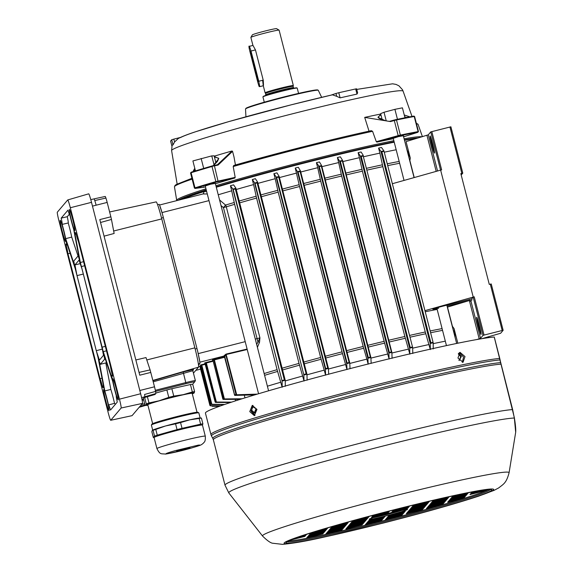<?xml version="1.0" encoding="UTF-8"?>
<svg xmlns="http://www.w3.org/2000/svg" width="573" height="573" viewBox="0 0 573 573"><rect width="100%" height="100%" fill="white"/><g stroke="black" fill="none" stroke-linecap="round" stroke-linejoin="round"><path stroke-width="0.86" d="M262.935 96.887L263.165 96.508A17.391 0.817 -14.4 0 1 280.913 91.15A17.391 0.817 -14.4 0 1 296.814 87.87L297.194 88.092A17.699 0.831 165.6 0 0 281.006 91.429A17.699 0.831 165.6 0 0 262.935 96.887A17.699 0.831 165.6 0 0 262.928 96.93L264.282 102.195M298.569 93.392L297.222 88.127A17.699 0.831 165.6 0 0 297.194 88.092M250.881 37.388L252.378 34.86A12.499 0.587 -14.4 0 1 265.134 31.006A12.499 0.587 -14.4 0 1 276.558 28.65L279.087 30.14A14.576 0.688 165.6 0 0 265.757 32.89A14.576 0.688 165.6 0 0 250.881 37.388A14.576 0.688 165.6 0 0 250.874 37.424L252.929 45.432M265.7 95.741L265.686 93.42A14.16 0.666 -14.4 0 1 265.686 93.42L265.113 92.847A14.576 0.688 -14.4 0 1 265.098 92.826A14.576 0.688 -14.4 0 1 279.989 88.299A14.576 0.688 -14.4 0 1 293.34 85.578L279.115 30.168A14.576 0.688 165.6 0 0 279.087 30.14M293.34 85.578A14.576 0.688 -14.4 0 1 293.34 85.599L293.118 86.387A14.16 0.666 -14.4 0 1 293.118 86.401M265.686 93.42A14.16 0.666 -14.4 0 1 280.147 89.023A14.16 0.666 -14.4 0 1 293.118 86.38L293.455 87.698A14.16 0.666 -14.4 0 0 280.484 90.341A14.16 0.666 -14.4 0 0 266.022 94.738M263.329 80.607L262.67 80.772L263.265 85.692M262.67 80.772C263.508 87.318 263.687 87.103 263.222 80.127L255.458 49.908L252.98 45.417L249.456 46.313L251.003 51.033L255.458 49.908M176.892 200.593L176.856 200.564A126.941 5.966 -14.4 0 1 176.699 200.342A126.941 5.966 -14.4 0 1 205.958 188.804M215.921 185.731A126.941 5.966 -14.4 0 1 306.333 160.934A126.941 5.966 -14.4 0 1 393.844 140.707M302.601 146.96A124.713 5.859 -14.4 0 1 371.275 130.68L371.34 130.665C351.134 135.042 328.222 140.478 302.594 146.96L233.784 165.447A124.713 5.859 -14.4 0 1 302.594 146.96M371.275 130.68L372.572 131.303A125.752 5.909 165.6 0 0 302.881 147.82A125.752 5.909 165.6 0 0 233.204 166.542L235.188 177.365L234.83 178.01L216.293 182.049A149.417 7.026 165.6 0 0 195.479 188.266L204.124 187.213A126.762 5.959 -14.4 0 1 205.442 186.798M215.405 183.725A126.762 5.959 -14.4 0 1 234.83 178.01M204.124 187.213L203.651 186.827M232.552 151.336L218.077 165.088L217.439 164.73L232.036 150.971L232.552 151.336L233.97 156.844L235.474 165.081M215.319 183.396L210.549 184.227L205.234 185.981M403.32 135.751L398.557 136.582L393.236 138.337M178.282 138.501L174.564 141.989L173.025 144.897L172.108 145.191L171.606 150.599L177.136 184.04M356.993 94.079L355.675 88.951L356.585 88.801L357.631 92.847L356.993 94.079L340.097 97.854L336.723 96.336L335.986 93.471L338.779 92.726L340.097 97.854M332.426 94.817L290.769 104.931A109.493 5.15 -14.4 0 1 332.426 94.817L336.723 96.336M396.058 119.578A149.417 7.026 -14.4 0 1 413.685 116.104A0.523 0.43 79.6 0 1 413.713 116.097L395.033 119.814L394.31 120.523L390.478 121.583L389.268 121.376A143.694 6.754 -14.4 0 1 389.669 121.297L396.007 119.592A0.523 0.365 78.3 0 1 396.487 119.986L394.31 120.523L398.185 135.636L400.369 135.099A149.94 7.048 -14.4 0 1 418.104 131.604L418.469 131.561L414.587 116.455L414.222 116.491L418.104 131.604A0.523 0.43 79.6 0 1 417.817 132.227A149.417 7.026 165.6 0 0 400.147 135.708L376.912 142.097A126.762 5.959 -14.4 0 1 393.329 138.702M390.478 121.583L389.676 121.297L394.36 119.993M409.752 116.842L404.259 115.015M389.268 121.376L364.693 117.393A121.827 5.723 -14.4 0 1 380.737 114.034M385.314 120.71L377.979 117.365L380.816 114.328M404.717 116.806L406.544 117.465M214.23 156.178A121.827 5.723 -14.4 0 1 232.036 150.971M194.791 168.297L193.638 170.317L194.935 168.849M214.316 156.515L218.8 158.528L213.306 165.626M369.069 131.289L364.693 117.393M403.85 136.216L403.736 136.761L417.817 132.227M403.593 136.789A126.762 5.959 -14.4 0 1 403.736 136.761L417.767 132.327A0.523 0.394 -107.5 0 1 417.738 132.334L418.469 131.561M376.912 142.097L376.296 141.696L372.572 131.303M404.101 138.788A126.941 5.966 -14.4 0 1 421.914 136.818M233.204 166.542L233.784 165.447M192.807 172.036L193.638 170.317M212.719 166.07C219.459 159.896 217.067 161.299 218.363 159.516L218.514 158.169L214.431 156.973M195.135 169.644L193.832 171.284M218.134 181.584L214.445 165.869L218.077 165.088L217.64 164.637A0.523 0.387 82.9 0 1 217.489 164.716L211.996 166.485L215.878 181.598L235.188 177.365M380.923 114.765L378.101 117.064C378.989 117.071 375.652 117.952 386.152 120.882M173.025 144.897L171.707 139.762L170.604 141.058L171.864 145.943M171.707 139.762L173.827 139.124L174.564 141.989M180.294 137.484L173.827 139.124M355.675 88.951L338.779 92.726M330.857 95.175L335.986 93.471M458.887 360.181L459.489 360.116L460.706 356.592L458.264 353.892M458.629 353.312L461.38 356.42L459.159 360.567M256.031 408.785L253.123 406.307L251.583 410.146L254.426 412.632L256.031 408.785M251.962 406.207L256.045 408.742C255.501 413.928 253.796 414.451 250.931 410.311M195.457 170.89L192.9 160.934L211.759 155.899L214.137 155.835L215.985 163.033M201.144 158.449L203.702 168.419M211.759 155.899L214.073 164.909M386.245 120.896L384.025 112.251L380.637 113.647L382.205 119.757M384.025 112.251L394.912 109.343L397.461 119.291M394.912 109.343L402.418 107.831L404.968 117.773M462.296 362.387L463.557 357.036L459.324 352.653M457.949 358.039L460.019 352.323L465.004 356.592L463.056 362.279L457.949 358.039M252.98 405.376L251.16 411.328L255.028 415.389M249.749 411.615L252.249 405.426L256.962 409.416L254.34 415.633L249.749 411.615M488.633 489.564A105.167 4.942 -14.4 0 1 382.843 520.85A105.167 4.942 -14.4 0 1 288.584 540.926M512.67 409.573L512.634 409.573A150.978 7.098 -14.4 0 0 379.197 438.309A150.978 7.098 -14.4 0 0 225.017 485.209L228.849 492.981A149.238 7.012 165.6 0 1 381.181 446.496A149.238 7.012 165.6 0 1 514.339 418.025L512.634 409.573L494.227 337.017L514.339 417.602A1.039 0.852 -8.7 0 1 514.361 417.703C515.507 424.88 515.951 429.729 515.686 432.25L514.339 418.025A1.039 0.852 -8.7 0 0 514.361 417.703L500.623 362.458A1.039 0.609 -11.5 0 0 500.609 362.415M210.936 434.535L211.523 436.039A151.838 7.134 165.6 0 1 366.541 388.795A151.838 7.134 165.6 0 1 500.05 359.944A1.039 0.594 -11.6 0 0 500.064 359.744L499.728 358.44A152.024 7.148 -14.4 0 0 366.176 387.319A152.024 7.148 -14.4 0 0 210.936 434.535L205.435 413.119A152.024 7.148 -14.4 0 1 360.675 365.896A152.024 7.148 -14.4 0 1 494.227 337.017M463.758 498.166L447.642 502.249L448.516 501.217L464.631 497.135L463.758 498.166L463.557 497.407M465.727 495.846L464.853 496.877L448.738 500.96L449.612 499.928L465.727 495.846M402.01 515.027L401.136 516.058L385.02 520.148L385.901 519.117L402.01 515.027M404.201 512.448L403.328 513.48L387.212 517.569L388.093 516.531L404.201 512.448M406.264 513.752L407.138 512.72L423.254 508.638L422.373 509.669L406.264 513.752M408.234 511.431L424.349 507.349L423.468 508.38L407.353 512.463L408.234 511.431M326.567 533.141L325.693 534.172L341.802 530.082L342.683 529.051L326.567 533.141M322.757 533.9L323.638 532.869L307.522 536.951L306.641 537.983L322.757 533.9L322.563 533.141M343.779 527.762L327.663 531.851L326.789 532.883L342.898 528.793L343.779 527.762M307.737 536.693L323.852 532.611L324.726 531.579L308.618 535.662L307.737 536.693M328.759 530.562L327.885 531.594L343.993 527.504L344.874 526.472L328.759 530.562M364.879 525.248L380.995 521.165L381.869 520.134L365.76 524.216L364.879 525.248M365.975 523.958L382.091 519.876L382.965 518.844L366.849 522.927L365.975 523.958M367.071 522.669L383.187 518.586L384.06 517.555L367.945 521.638L367.071 522.669M368.167 521.38L384.282 517.297L385.156 516.266L369.041 520.348L368.167 521.38M362.824 523.951L346.708 528.034L345.834 529.065L361.95 524.983L362.824 523.951M365.015 521.373L348.9 525.455L348.026 526.487L364.142 522.404L365.015 521.373M347.804 526.745L346.93 527.776L363.046 523.693L363.919 522.662L347.804 526.745M349.996 524.166L349.122 525.197L365.23 521.115L366.111 520.083L349.996 524.166M329.855 529.266L328.974 530.297L345.089 526.215L345.97 525.183L329.855 529.266M309.714 534.373L308.833 535.404L324.948 531.321L325.822 530.29L309.714 534.373M290.568 540.031L304.807 536.428L305.681 535.397L296.843 537.632M430.567 503.746L446.682 499.663L445.801 500.695L429.693 504.777L430.567 503.746M486.749 489.707L486.09 490.481L469.975 494.571L470.848 493.539L485.352 489.865M327.921 527.819L327.14 528.743L312.815 532.374M376.461 514.418L389.54 511.109L388.659 512.14L372.55 516.223L373.395 515.227M369.313 516.309L368.518 517.24L352.402 521.33L352.904 520.742M346.185 524.925L330.069 529.008L330.95 527.977L347.066 523.894L346.185 524.925L345.992 524.166M306.569 534.351L305.903 535.139L298.898 536.908M433.51 500.279L432.973 500.909L449.16 496.741M456.452 495.165L452.899 496.06L452.025 497.092L468.385 492.723M447.993 498.116L448.874 497.085L432.758 501.167L431.877 502.199L447.993 498.116L447.8 497.357M409.681 506.002L393.565 510.085L392.691 511.116L408.807 507.033L409.681 506.002M408.585 507.291L392.469 511.374L391.595 512.405L407.711 508.323L408.585 507.291M411.736 507.306L427.852 503.216L428.726 502.184L412.617 506.274L411.736 507.306M413.699 504.999L412.832 506.016L428.948 501.927L429.564 501.203M426.756 504.512L427.63 503.474L411.521 507.563L410.64 508.595L426.756 504.512L426.563 503.746M446.897 499.405L447.778 498.374L431.662 502.457L430.781 503.488L446.897 499.405L446.704 498.646M467.038 494.298L467.919 493.267L451.803 497.35L450.93 498.381L467.038 494.298L466.845 493.539M474.924 491.491L471.944 492.25L471.07 493.281L483.734 490.065M326.044 530.032L309.929 534.115L310.81 533.083L326.918 529.001L326.044 530.032L325.851 529.273M366.326 519.826L350.218 523.908L351.091 522.877L367.207 518.794L366.326 519.826L366.133 519.059M368.303 517.505L367.422 518.536L351.313 522.619L352.187 521.588L368.303 517.505M371.454 517.512L372.328 516.481L388.444 512.398L387.57 513.429L371.454 517.512M347.281 523.636L331.165 527.719L332.046 526.687L348.155 522.605L347.281 523.636L347.088 522.877M348.771 521.881L335.893 525.513M450.707 498.639L466.823 494.556L465.949 495.588L449.834 499.67L450.707 498.639M410.426 508.853L426.534 504.77L425.66 505.801L409.545 509.884L410.426 508.853M408.449 511.173L409.33 510.142L425.445 506.059L424.564 507.091L408.449 511.173M405.297 511.159L404.423 512.19L388.308 516.273L389.189 515.242L405.297 511.159M403.106 513.737L402.232 514.769L386.116 518.859L386.997 517.827L403.106 513.737M429.471 505.035L445.586 500.952L444.705 501.984L428.597 506.066L429.471 505.035M427.501 507.356L428.375 506.324L444.49 502.242L443.609 503.273L427.501 507.356M427.279 507.614L443.395 503.531L442.521 504.562L426.405 508.645L427.279 507.614M428.805 501.382L428.948 501.927M427.659 502.457L427.852 503.216M407.518 507.563L407.711 508.323M408.606 506.274L408.807 507.033M305.767 534.609L305.903 535.139M368.346 516.567L368.518 517.24M367.229 517.77L367.422 518.536M387.369 512.67L387.57 513.429M388.465 511.381L388.659 512.14M326.975 528.098L327.14 528.743M485.911 489.793L486.09 490.481M465.749 494.828L465.949 495.588M445.608 499.935L445.801 500.695M425.467 505.035L425.66 505.801M304.614 535.669L304.807 536.428M324.755 530.562L324.948 531.321M344.896 525.455L345.089 526.215M365.037 520.356L365.23 521.115M362.845 522.934L363.046 523.693M363.941 521.645L364.142 522.404M361.749 524.223L361.95 524.983M384.082 516.538L384.282 517.297M382.993 517.827L383.187 518.586M381.897 519.117L382.091 519.876M380.801 520.406L380.995 521.165M343.8 526.745L343.993 527.504M323.659 531.851L323.852 532.611M342.704 528.034L342.898 528.793M341.608 529.323L341.802 530.082M423.275 507.621L423.468 508.38M424.371 506.324L424.564 507.091M422.179 508.91L422.373 509.669M404.23 511.431L404.423 512.19M403.134 512.72L403.328 513.48M402.038 514.01L402.232 514.769M400.942 515.299L401.136 516.058M444.512 501.225L444.705 501.984M464.653 496.118L464.853 496.877M443.416 502.514L443.609 503.273M442.32 503.803L442.521 504.562M501.01 364.163L500.974 364.163A150.978 7.098 165.6 0 0 367.537 392.899A150.978 7.098 165.6 0 0 213.357 439.799L212.834 438.452A151.165 7.105 -14.4 0 1 367.171 391.423A151.165 7.105 -14.4 0 1 500.609 362.659A1.039 0.609 -11.5 0 0 500.623 362.458L500.064 359.744A1.039 0.594 -11.6 0 0 500.05 359.701M232.824 189.126A145.392 6.833 -14.4 0 1 235.79 188.288L235.31 188.925A145.778 6.855 165.6 0 0 233.218 189.52L230.425 185.759L231.721 190.795A127.034 5.974 -14.4 0 0 218.241 194.791M235.904 188.18L285.239 380.322L284.351 379.92L235.31 188.925M230.425 185.759A127.034 5.974 165.6 0 1 233.569 184.843L235.897 188.166L285.082 380.257A145.392 6.833 165.6 0 0 282.117 381.095L232.853 189.176M304.027 381.031L303.869 375L254.591 183.073A145.392 6.833 -14.4 0 1 257.564 182.243L257.112 182.866A145.778 6.855 165.6 0 0 255.042 183.432L252.299 179.55L253.588 184.585A127.034 5.974 -14.4 0 0 236.241 189.484M257.628 182.164L306.956 374.269L306.147 373.861L257.112 182.866M252.299 179.55A127.034 5.974 165.6 0 1 255.393 178.69L257.628 182.15L306.856 374.212A145.392 6.833 165.6 0 0 303.869 375.029M325.622 375.157L325.392 369.227L276.107 177.25A145.392 6.833 -14.4 0 1 279.108 176.455L278.693 177.071A145.778 6.855 165.6 0 0 276.644 177.609L273.887 173.669L275.183 178.704A127.034 5.974 -14.4 0 0 257.943 183.381M328.451 368.468L279.137 176.412L328.458 368.482L327.727 368.059L278.693 177.071M328.687 374.334L328.401 368.425A145.392 6.833 165.6 0 0 325.392 369.22L325.686 368.604A145.778 6.855 -14.4 0 1 327.727 368.059M300.453 170.897L300.087 171.492A145.778 6.855 165.6 0 0 298.053 172.015L297.451 171.671A145.392 6.833 -14.4 0 1 300.453 170.897L349.766 362.888L300.453 170.897M298.053 172.015L347.095 363.01L346.744 363.64A145.392 6.833 165.6 0 1 349.738 362.867L349.122 362.487L300.087 171.492M318.631 166.292A145.392 6.833 -14.4 0 1 321.611 165.547L319.426 161.93A127.034 5.974 165.6 0 0 316.418 162.675L319.29 166.628L368.324 357.616L367.895 358.318L368.153 364.163M339.653 161.113A145.392 6.833 -14.4 0 1 342.575 160.411L340.355 156.823A127.034 5.974 165.6 0 0 337.382 157.539L339.567 161.077L340.348 161.443L389.382 352.438L388.888 353.176L389.11 359.02M360.489 156.157A145.392 6.833 -14.4 0 1 363.346 155.491L361.069 151.981A127.034 5.974 165.6 0 0 358.125 152.654L360.353 156.121L361.212 156.486L410.254 347.482L409.688 348.255L409.853 354.143M381.124 151.458A145.392 6.833 -14.4 0 1 383.896 150.842L381.496 147.476A127.034 5.974 165.6 0 0 378.595 148.092L380.923 151.415L381.869 151.781L430.903 342.776L430.266 343.592L430.33 349.58M178.196 200.264A126.511 5.945 -14.4 0 1 206.223 189.842M216.186 186.762A126.511 5.945 -14.4 0 1 306.569 161.966A126.511 5.945 -14.4 0 1 394.109 141.739M394.231 142.211A127.034 5.974 165.6 0 0 306.727 162.438A127.034 5.974 165.6 0 0 216.3 187.235M206.344 190.308A127.034 5.974 165.6 0 0 179.535 199.92M349.795 363.447A127.034 5.974 -14.4 0 1 357.81 361.398A127.034 5.974 -14.4 0 1 366.856 359.128L368.117 364.02M300.753 172.007A127.034 5.974 -14.4 0 1 308.668 169.988A127.034 5.974 -14.4 0 1 317.707 167.717L320.73 181.147L363.182 346.472L366.856 359.128M346.952 369.406L342.017 351.851L299.564 186.519L295.253 168.054A127.034 5.974 165.6 0 1 298.289 167.273L300.46 170.861M328.479 369.012A127.034 5.974 -14.4 0 1 345.691 364.5M325.579 375L320.636 357.48L278.184 192.148L275.183 178.704M306.978 374.821A127.034 5.974 -14.4 0 1 324.325 370.115M303.976 380.823L299.02 363.389L256.568 198.057L253.588 184.585M285.254 380.938A127.034 5.974 -14.4 0 1 302.737 375.995M282.074 386.925L277.096 369.664L234.644 204.332L231.721 190.795M267.39 386.202A127.034 5.974 -14.4 0 1 280.863 382.205M244.979 397.87L244.291 395.198M235.603 400.828L235.224 399.374M182.364 199.203A127.034 5.974 -14.4 0 1 203.68 191.697L206.638 191.454M279.137 176.391L276.952 172.853A127.034 5.974 165.6 0 0 273.887 173.669M279.438 177.573A127.034 5.974 -14.4 0 1 296.549 173.089M220.404 405.949L210.441 405.827L209.926 405.412M212.368 405.849L212.476 406.286L219.33 406.343L212.175 405.913M199.862 362.208L197.914 352.309M383.896 150.842L383.817 151.351A145.778 6.855 165.6 0 0 381.869 151.781M430.903 342.776A145.778 6.855 -14.4 0 1 432.859 342.346L433.188 342.812A145.392 6.833 165.6 0 0 430.416 343.42M433.224 348.957L433.188 342.812M406.844 149.467L410.289 158.062L406.056 141.595L428.267 134.827L430.746 131.905L450.894 126.798L462.791 173.139L461.337 174.851M462.791 173.139L461.838 173.333L449.941 126.991M480.518 338.328L479.178 338.808L469.351 300.524L470.232 300.245L470.49 301.255L470.942 301.054L480.518 338.328L482.996 335.406L473.169 297.122L474.229 296.8L484.063 335.083L502.192 330.492L490.287 284.151L489.285 284.401L460.828 173.59L461.838 173.333M384.254 152.196A127.034 5.974 -14.4 0 1 396.172 149.761M316.418 162.675L317.707 167.717M321.897 166.671A127.034 5.974 -14.4 0 1 338.672 162.574L341.68 176.018L384.132 341.343L389.067 358.841M337.382 157.539L338.672 162.574M342.876 161.572A127.034 5.974 -14.4 0 1 359.414 157.697L362.401 171.162L404.853 336.494L409.788 353.885M358.125 152.654L359.414 157.697M363.669 156.723A127.034 5.974 -14.4 0 1 379.892 153.127L382.828 166.657L425.273 331.989L430.23 349.179M378.595 148.092L379.892 153.127M416.342 138.494A127.034 5.974 165.6 0 0 404.488 140.292M490.287 284.151L491.24 283.957L503.144 330.299L500.623 333.264L481.857 338.679M478.684 327.362L478.169 325.349A7.807 0.516 75.8 0 1 476.7 317.299A7.807 0.516 75.8 0 1 478.992 324.382L479.508 326.395A7.807 0.516 75.8 0 1 481.048 334.424A7.807 0.516 75.8 0 1 478.684 327.362L479.214 327.204A7.291 0.48 -104.2 0 0 480.962 333.049M473.169 297.122L471.694 298.862L471.951 299.872L470.942 301.054M438.66 308.21A10.414 0.487 -14.4 0 1 432.859 309.241A10.414 0.487 -14.4 0 1 432.873 309.205A10.414 0.487 -14.4 0 1 443.488 306.011L471.694 298.862M424.944 310.652L474.229 296.8M437.163 309.406A120.788 5.68 165.6 0 0 425.23 311.769M469.351 300.524L447.334 307.157M470.232 300.245L447.069 306.118M433.195 343.65A127.034 5.974 -14.4 0 1 445.314 341.171M447.492 307.107L452.419 326.309L454.081 328.623L457.827 343.213M454.081 328.623L455.155 337.626M412.66 348.169A127.034 5.974 -14.4 0 1 429.034 344.538M391.889 353.011A127.034 5.974 -14.4 0 1 408.563 349.107M370.932 358.111A127.034 5.974 -14.4 0 1 387.821 353.985M484.278 338.292L485.596 337.554M485.481 337.59L484.206 338.306M482.681 338.55L483.118 338.299M162.367 213.872L159.545 205.012L202.613 194.054M201.245 366.398L200.507 366.584L210.549 405.691L220.763 405.827M224.709 404.445L211.752 404.28A145.392 6.833 165.6 0 0 211.365 404.531L210.928 404.094A145.778 6.855 -14.4 0 1 211.193 403.929L201.288 365.352A145.778 6.855 165.6 0 0 201.023 365.517L210.928 404.094L211.365 404.531L223.979 404.696M231.585 402.131L216.379 402.045A145.392 6.833 165.6 0 0 215.52 402.411L215.169 401.952A145.778 6.855 -14.4 0 1 215.742 401.709L205.836 363.124A145.778 6.855 165.6 0 0 205.263 363.375L215.169 401.952L215.52 402.411L230.403 402.525M223.799 398.6L224.473 398.93A145.392 6.833 165.6 0 0 223.126 399.417L222.868 398.937A145.778 6.855 -14.4 0 1 223.799 398.6L213.894 360.023A145.778 6.855 165.6 0 0 212.963 360.36L223.126 399.417L240.295 399.331M242.05 398.779L224.473 398.93M247.221 349.509L226.185 354.537L236.692 394.768A145.392 6.833 165.6 0 0 234.758 395.406L254.77 394.883M257.32 394.117L236.692 394.768M236.513 394.754L235.961 394.446L225.812 354.909L224.637 356.098A0.523 0.415 53.4 0 0 224.093 355.704L224.924 355.783M346.987 369.542L346.737 363.669L297.437 171.656L295.253 168.054M349.766 362.91L350.024 368.754M306.956 374.291L307.128 380.178M282.16 387.241L282.117 381.095M285.239 380.343L285.304 386.331M371.154 363.411L370.896 357.516A145.392 6.833 165.6 0 0 367.923 358.254M392.09 358.311L391.868 352.374A145.392 6.833 165.6 0 0 388.938 353.083M410.254 347.482A145.778 6.855 -14.4 0 1 412.231 347.016L412.639 347.46A145.392 6.833 165.6 0 0 409.781 348.126M412.796 353.469L412.639 347.46M256.697 344.552L259.927 337.848L259.526 342.253L257.413 347.345M219.559 199.927L225.54 205.077A4.169 2.772 -106.8 0 1 226.285 206.824L259.927 337.848L257.084 338.629L223.441 207.605L221.006 205.549M404.373 139.833A126.511 5.945 -14.4 0 1 418.39 137.878M370.903 357.545L370.337 357.115L321.303 166.12A145.778 6.855 165.6 0 0 319.29 166.628M213.142 361.255L206.352 362.981L216.379 402.045L215.742 401.709M212.476 406.286L211.824 405.978M210.549 405.691L209.883 405.326L199.977 366.749L200.507 366.584L200.407 366.047L199.347 366.369A146.294 6.876 -14.4 0 0 199.39 366.462L199.712 366.412M321.303 166.12L321.611 165.547L370.903 357.523L321.611 165.533M234.644 204.332A120.788 5.68 165.6 0 0 226.285 206.824L223.441 207.605L225.54 205.077A121.225 5.701 -14.4 0 1 234.214 202.498M224.093 355.704L226.091 354.085L247.099 349.05M207.283 193.968L202.985 193.953M255.293 339.08L257.084 338.629L257.879 341.845A2.084 0.652 -170.8 0 1 259.526 342.253M203.68 191.697A2.084 1.619 -107.7 0 1 202.813 193.996M225.282 354.565A0.523 0.38 37.1 0 1 225.812 354.909L226.091 354.085M225.082 356.248L224.637 356.098L234.601 394.897A145.778 6.855 -14.4 0 1 235.961 394.446M211.193 403.929L211.752 404.28M199.977 366.749L199.97 366.727A0.523 0.523 -16.5 0 1 199.977 366.749L210.005 405.591M212.225 406.286L211.809 405.899L212.225 406.286A145.392 6.833 165.6 0 0 212.755 406.3L212.203 406.286M383.924 150.892L433.181 342.74L383.924 150.907M412.632 347.417L363.189 156.028A145.778 6.855 165.6 0 0 361.212 156.486M389.382 352.438A145.778 6.855 -14.4 0 1 391.38 351.958L342.339 160.963L342.575 160.411L342.339 160.963A145.778 6.855 165.6 0 0 340.348 161.443M391.38 351.958L391.868 352.374L391.38 351.958M255.042 183.432L303.869 375M233.218 189.52L282.109 381.024M487.931 337.748L487.716 336.917M488.647 336.638L488.898 337.619M476.614 339.581L479.178 338.808M484.063 335.083L482.996 335.406M503.144 330.299L502.192 330.492M431.813 131.582L441.64 169.866L440.63 170.124L473.226 297.058M392.347 183.718L440.63 170.124M477.28 318.552A7.291 0.48 -104.2 0 0 478.699 325.185L479.214 327.204L479.68 327.083M432.429 143.042L432.952 145.055A7.807 0.516 75.8 0 1 434.484 153.084A7.807 0.516 75.8 0 1 432.128 146.022L431.612 144.009A7.807 0.516 75.8 0 1 430.137 135.966A7.807 0.516 75.8 0 1 432.429 143.042M440.565 170.138L430.746 131.905M409.788 160.92A4.169 1.067 -173.8 0 1 409.974 160.977L414.229 177.558M430.724 137.212A7.291 0.48 -104.2 0 0 432.142 143.852L432.658 145.864A7.291 0.48 -104.2 0 0 434.406 151.709M158.965 204.375A14.576 0.967 75.8 0 1 159.008 204.346A14.576 0.967 75.8 0 1 163.355 217.575L196.976 348.542A14.576 0.967 75.8 0 1 199.834 363.547L198.537 365.08M142.075 399.961L144.811 396.738A6.962 0.458 -104.2 0 0 144.568 394.468A6.962 0.458 75.8 0 1 144.819 396.752L144.016 397.683M152.955 380.751L183.152 371.963L193.524 369.478L192.822 370.717L195.379 380.63A10.414 0.487 -14.4 0 1 195.372 380.651A10.414 0.487 -14.4 0 1 195.364 380.665L194.627 381.905A9.369 0.444 165.6 0 0 186.046 383.645L155.555 391.366M193.452 373.13L198.537 367.143A18.744 1.239 -104.2 0 0 194.87 347.854L161.758 218.9A18.744 1.239 -104.2 0 0 156.171 201.889L109.622 211.974M104.064 236.162L114.134 233.469L111.463 219.445L100.554 222.489M144.038 397.669L155.004 394.482L155.799 393.558A6.561 0.437 75.8 0 0 155.562 391.402A6.561 0.437 75.8 0 0 154.509 386.789L150.097 369.9L146 357.566L135.851 359.966M150.814 372.414L139.762 375.193L99.802 219.588L110.861 216.802L111.463 219.445M105.196 196.467A6.561 0.437 75.8 0 1 105.21 196.46L94.036 198.874A6.962 0.458 75.8 0 0 94.015 198.888L94.015 198.888A6.962 0.458 75.8 0 1 94.044 198.895A6.962 0.458 75.8 0 1 96.114 205.206L92.475 206.13M105.21 196.46A6.561 0.437 75.8 0 1 105.919 198.05A6.561 0.437 75.8 0 1 107.172 202.419L110.861 216.802M94.036 198.874A6.962 0.458 75.8 0 1 94.781 200.564A6.962 0.458 75.8 0 1 96.114 205.206A6.962 0.458 -104.2 0 0 96.114 205.206L107.172 202.419M193.524 369.478L192.815 370.731L153.227 381.804M155.34 390.299L185.838 382.571A10.414 0.487 -14.4 0 1 195.379 380.63M194.598 391.595A27.49 1.289 165.6 0 0 193.574 391.746A27.49 1.289 165.6 0 0 192.342 391.953L183.217 394.675A24.99 1.175 -14.4 0 1 191.583 392.999A24.99 1.175 -14.4 0 1 194.168 392.949L194.598 391.595L192.7 384.182L194.612 381.926A9.369 0.444 165.6 0 0 194.627 381.919L195.372 380.651M142.147 400.334L143.687 399.947M176.627 451.223L181.247 449.533L189.985 447.635L176.627 451.223M205.299 436.189L202.455 425.109A24.968 1.175 165.6 0 0 199.841 425.245A24.968 1.175 165.6 0 0 172.509 431.612A24.968 1.175 165.6 0 0 154.087 437.521L156.93 448.609C160.196 455.112 161.178 453.494 165.626 454.081C173.605 452.706 182.006 450.743 190.838 448.193C202.219 444.813 200.808 445.157 203.386 443.201C203.945 441.976 205.65 442.535 205.299 436.189A24.968 1.175 165.6 0 0 202.692 436.325A24.968 1.175 165.6 0 0 170.181 444.118A24.968 1.175 165.6 0 0 156.93 448.609M202.47 425.152L202.878 423.827L201.402 418.075L200.629 418.14M201.008 417.953L200.235 417.946A24.99 1.175 165.6 0 0 189.684 419.859L199.139 418.433L200.622 424.185A27.49 1.289 -14.4 0 1 201.854 423.977A27.49 1.289 -14.4 0 1 202.878 423.827M153.328 437.5L151.852 431.748L152.289 430.387L153.055 430.33L154.538 436.074L153.328 437.5L154.116 437.622M200.12 417.946L198.824 412.897A24.489 1.153 165.6 0 0 198.788 412.846A24.489 1.153 165.6 0 0 196.267 413.026A24.489 1.153 165.6 0 0 169.995 419.135A24.489 1.153 165.6 0 0 151.401 425.016A24.489 1.153 165.6 0 0 151.387 425.073L152.683 430.13M198.788 412.846L197.828 412.281A23.701 1.117 165.6 0 0 195.386 412.453A23.701 1.117 165.6 0 0 169.966 418.362A23.701 1.117 165.6 0 0 151.967 424.056L151.401 425.016M147.92 405.226A24.99 1.175 -14.4 0 1 146.215 405.398A24.99 1.175 -14.4 0 1 145.821 405.204L145.055 405.261L143.322 398.5M152.647 423.64L147.805 404.774A22.906 1.074 -14.4 0 1 164.709 399.352A22.906 1.074 -14.4 0 1 189.785 393.508A22.906 1.074 -14.4 0 1 192.184 393.379L197.026 412.245M144.632 397.504L146.258 403.843L145.821 405.204A24.99 1.175 -14.4 0 1 159.05 400.799A24.99 1.175 -14.4 0 1 183.217 394.675L173.762 396.101L171.857 388.695L190.444 384.54L192.342 391.953M193.395 393.014L194.168 392.949A24.99 1.175 -14.4 0 1 193.875 393.157A24.99 1.175 -14.4 0 1 192.299 393.837M155.82 393.064L166.872 389.955L168.777 397.368L159.05 400.799L148.987 402.941L147.383 396.702M146.258 403.843A27.49 1.289 -14.4 0 1 148.987 402.941M168.777 397.368A27.49 1.289 -14.4 0 1 173.762 396.101M192.7 384.182A27.49 1.289 165.6 0 0 190.444 384.54M145.821 405.204L145.055 405.261M166.872 389.955A27.49 1.289 -14.4 0 1 171.857 388.695M200.622 424.185L182.035 428.332L180.559 422.588L189.684 419.859A24.99 1.175 165.6 0 0 165.511 425.983A24.99 1.175 165.6 0 0 152.583 430.18L152.447 430.259M199.139 418.433A27.49 1.289 -14.4 0 1 201.402 418.075M155.784 429.421L165.511 425.983L175.574 423.848L177.05 429.6L157.26 435.172L155.784 429.421A27.49 1.289 165.6 0 0 153.055 430.33L152.289 430.387M180.559 422.588A27.49 1.289 165.6 0 0 175.574 423.848M182.035 428.332A27.49 1.289 165.6 0 0 177.05 429.6M157.26 435.172A27.49 1.289 165.6 0 0 154.538 436.074M102.732 387.599A14.576 0.967 75.8 0 1 102.732 386.044A14.576 0.967 75.8 0 1 102.775 386.016A14.576 0.967 75.8 0 1 103.921 388.329L98.098 357.71L75.206 268.565L66.253 241.634A14.576 0.967 75.8 0 1 66.518 245A14.576 0.967 75.8 0 1 66.482 245.029A14.576 0.967 75.8 0 1 65.909 244.177A10.414 0.688 75.8 0 1 67.972 253.789L100.046 378.71A10.414 0.688 75.8 0 1 102.732 387.599M62.149 224.401A14.576 0.967 75.8 0 1 63.667 229.995A14.576 0.967 75.8 0 1 65.687 238.655L74.64 265.586L73.774 261.037L78.157 255.88L79.489 259.877L73.666 229.264A14.576 0.967 75.8 0 1 71.331 220.97A14.576 0.967 75.8 0 1 69.942 215.226A10.414 0.688 75.8 0 1 69.906 215.255A10.414 0.688 75.8 0 1 67.979 210.133L61.189 218.134A10.414 0.688 75.8 0 1 62.149 224.401L68.223 222.969A14.683 0.974 75.8 0 1 69.713 228.462A14.683 0.974 75.8 0 1 71.74 237.1L78.028 256.031M75.722 232.617A14.576 0.967 75.8 0 1 75.722 234.171A14.576 0.967 75.8 0 1 75.679 234.199A14.576 0.967 75.8 0 1 74.533 231.886L80.356 262.506L103.247 351.643L112.201 378.581A14.576 0.967 75.8 0 1 111.936 375.208A14.576 0.967 75.8 0 1 111.971 375.186A14.576 0.967 75.8 0 1 112.552 376.038A10.414 0.688 75.8 0 1 110.482 366.426L78.408 241.505A10.414 0.688 75.8 0 1 75.722 232.617M116.312 395.807A14.576 0.967 75.8 0 1 114.786 390.213A14.576 0.967 75.8 0 1 112.766 381.561L103.813 354.63L104.68 359.171L100.296 364.335L98.971 360.331L104.795 390.951A14.576 0.967 75.8 0 1 107.122 399.245A14.576 0.967 75.8 0 1 108.512 404.989A10.414 0.688 75.8 0 1 108.548 404.953A10.414 0.688 75.8 0 1 110.474 410.082L117.264 402.081A10.414 0.688 75.8 0 1 116.312 395.807M105.826 363.038L110.847 389.425A14.683 0.974 75.8 0 1 113.168 397.705A14.683 0.974 75.8 0 1 114.536 403.328M110.847 389.425L104.795 390.951M63.474 230.224A10.93 0.723 -104.2 0 0 60.215 220.304A10.93 0.723 -104.2 0 0 62.328 231.578A10.93 0.723 -104.2 0 0 65.587 241.498A10.93 0.723 -104.2 0 0 63.474 230.224M72.678 219.387A10.93 0.723 -104.2 0 0 69.419 209.467A10.93 0.723 -104.2 0 0 71.525 220.741A10.93 0.723 -104.2 0 0 74.791 230.661A10.93 0.723 -104.2 0 0 72.678 219.387M106.929 399.467A10.93 0.723 -104.2 0 0 103.67 389.547A10.93 0.723 -104.2 0 0 105.783 400.821A10.93 0.723 -104.2 0 0 109.042 410.748A10.93 0.723 -104.2 0 0 106.929 399.467M116.133 388.637A10.93 0.723 -104.2 0 0 112.874 378.717A10.93 0.723 -104.2 0 0 114.98 389.991A10.93 0.723 -104.2 0 0 118.246 399.911A10.93 0.723 -104.2 0 0 116.133 388.637M132.019 415.661A9.369 0.623 -104.2 0 0 132.048 415.661A9.369 0.623 -104.2 0 0 132.077 415.647L142.484 403.392A9.369 0.623 -104.2 0 0 140.65 393.744L91.501 202.333A9.369 0.623 -104.2 0 0 88.708 193.832A9.369 0.623 -104.2 0 0 88.679 193.846M121.139 408.012A8.609 0.573 -104.2 0 0 119.456 399.152L70.314 207.741A8.609 0.573 -104.2 0 0 67.743 199.934A8.609 0.573 -104.2 0 0 67.721 199.948L57.314 212.196A8.609 0.573 -104.2 0 0 58.998 221.063L108.147 412.474A8.609 0.573 -104.2 0 0 110.711 420.281A8.609 0.573 -104.2 0 0 110.739 420.267L121.139 408.012L142.484 403.392M82.175 269.518L79.045 260.085L74.963 264.891L76.997 275.613L96.278 350.697L99.416 360.131L103.498 355.317L101.457 344.602L82.175 269.518M114.536 403.342A10.522 0.695 75.8 0 1 114.564 403.32A10.522 0.695 75.8 0 1 115.216 404.502M106.514 362.738L100.296 364.335M105.282 359.035L104.68 359.171M106.478 350.819L103.247 351.643M105.332 346.371L102.381 347.095M84.632 265.736L81.688 266.502M83.586 261.682L80.356 262.506M69.333 214.266L67.263 216.701A10.522 0.695 75.8 0 1 68.223 222.969M67.263 216.701L61.189 218.134M78.702 255.73L78.157 255.88M71.74 237.1L65.687 238.655M101.994 378.194L100.046 378.71M70.121 253.266L67.972 253.789M82.204 269.618L102.309 349.1L96.278 350.697M83.056 274.116L76.997 275.613M80.227 263.652L74.963 264.891M250.473 51.198L249.986 51.778L257.743 81.996L258.237 81.416L250.473 51.198L251.003 51.033L258.767 81.259L263.222 80.127M258.237 81.416L258.767 81.259L259.77 86.63L263.301 85.735L265.098 92.826M249.456 46.313C248.646 45.417 248.818 47.237 249.978 51.778L257.743 81.996C259.841 89.109 258.824 85.549 259.77 86.63M246.01 108.584A37.059 1.74 -14.4 0 1 283.757 96.98A37.059 1.74 -14.4 0 1 317.657 90.183M283.886 97.36A37.567 1.769 165.6 0 0 245.523 109.006L246.096 108.204L253.696 105.36L283.757 96.98L312.292 90.52L317.678 89.925L318.294 90.326A37.567 1.769 165.6 0 0 283.886 97.36M213.106 165.676L212.139 165.934L213.106 165.676M414.587 116.455L413.713 116.097A0.523 0.43 79.6 0 1 414.222 116.491A149.94 7.048 165.6 0 0 396.487 119.986L400.369 135.099A0.523 0.365 78.3 0 1 400.147 135.708M192.12 179.12A125.752 5.909 165.6 0 0 174.464 186.855L176.699 200.342M356.75 89.417L392.541 83.808L395.914 84.381L398.901 85.785L402.49 89.746L403.106 91.164A119.506 5.615 165.6 0 0 293.648 113.504A119.506 5.615 165.6 0 0 171.606 150.599M180.445 137.606A109.493 5.15 -14.4 0 1 290.762 104.938L228.77 121.612L195.486 131.783C187.586 134.369 181.849 136.61 178.282 138.508M216.931 164.838A143.587 6.747 -14.4 0 1 217.547 164.659M416.32 123.209L418.061 124.312A125.752 5.909 165.6 0 0 416.478 123.832M212.125 165.941A149.417 7.026 -14.4 0 0 191.339 172.151A0.523 0.365 72.9 0 0 191.31 172.158L212.139 165.934L211.996 166.485A149.94 7.048 165.6 0 0 191.103 172.731L190.537 172.946L194.412 188.059L194.985 187.837A149.94 7.048 -14.4 0 1 215.878 181.598L216.293 182.049M190.537 172.946L191.31 172.158A0.523 0.365 72.9 0 0 191.103 172.731L194.985 187.837A0.523 0.365 -107.1 0 0 195.479 188.266M376.296 141.696L398.185 135.636L398.507 136.109M214.037 165.454L217.439 164.73M195.164 188.431A0.523 0.48 82.3 0 1 195.107 188.445L194.412 188.059M287.073 541.757A105.167 4.942 165.6 0 0 383.101 521.86A105.167 4.942 165.6 0 0 490.359 489.564M383.308 522.927A106.206 4.992 -14.4 0 1 286.163 542.387A106.206 4.992 -14.4 0 1 394.482 509.777A106.206 4.992 -14.4 0 1 491.62 490.316A106.206 4.992 -14.4 0 1 383.308 522.927M373.002 517.706A18.744 0.881 165.6 0 0 387.133 514.49A18.744 0.881 165.6 0 0 403.471 509.884M387.334 515.564A19.783 0.931 -14.4 0 1 369.241 519.188A19.783 0.931 -14.4 0 1 389.418 513.114A19.783 0.931 -14.4 0 1 407.51 509.49A19.783 0.931 -14.4 0 1 387.334 515.564M394.582 509.648A108.204 5.085 165.6 0 0 284.237 542.875A108.204 5.085 165.6 0 0 383.201 523.049A108.204 5.085 165.6 0 0 493.554 489.829A108.204 5.085 165.6 0 0 394.582 509.648M509.082 472.754C506.339 483.125 503.681 483.963 498.668 487.931L494.112 490.345L478.362 496.254C454.983 503.925 423.246 512.871 383.144 523.092L322.714 537.417C306.383 541.113 292.975 543.426 282.496 544.35L273.099 543.283C270.922 543.247 267.412 540.833 262.563 536.049A127.285 5.981 -14.4 0 1 392.491 496.397A127.285 5.981 -14.4 0 1 509.082 472.754L515.686 432.25M363.662 348.248A121.225 5.701 165.6 0 0 354.623 350.526A121.225 5.701 165.6 0 0 347.08 352.445M200.407 366.047L201.109 365.868M205.335 363.74L200.657 364.972A146.294 6.876 -14.4 0 0 200.392 365.137L201.044 365.022M205.263 363.389L205.263 363.375A0.523 0.501 -113.5 0 0 204.647 362.988A146.294 6.876 -14.4 0 1 205.227 362.738A0.523 0.494 -113 0 1 205.836 363.124L206.352 362.981L206.251 362.444L205.227 362.738M206.251 362.444L213.006 360.732M212.375 359.959L213.235 359.808L212.411 359.994L212.963 360.36A0.523 0.473 -110 0 0 212.375 359.959A146.294 6.876 -14.4 0 1 213.314 359.622A0.523 0.466 -109.8 0 1 213.894 360.023L214.374 359.88L224.401 398.923M224.695 356.707L213.314 359.622M224.351 355.955L199.877 362.186M195.816 370.351L200.593 369.148L195.801 370.366M383.931 150.928L433.167 342.697M387.241 163.806A121.225 5.701 -14.4 0 1 399.166 161.436M399.639 163.269A120.788 5.68 165.6 0 0 387.706 165.633M442.542 330.37A121.225 5.701 165.6 0 0 430.61 332.741M430.158 330.965A120.788 5.68 -14.4 0 1 442.091 328.601M205.463 364.263L201.811 365.194L211.845 404.28M224.831 357.23L214.374 359.88L214.273 359.35M347.095 363.01A145.778 6.855 -14.4 0 1 349.122 362.487M276.644 177.609L325.686 368.604M304.084 374.427A145.778 6.855 -14.4 0 1 306.147 373.861M282.26 380.508A145.778 6.855 -14.4 0 1 284.351 379.92M367.895 358.318L318.588 166.263M368.324 357.616A145.778 6.855 -14.4 0 1 370.337 357.115M388.888 353.176L339.567 161.077M342.582 160.426L391.86 352.352L342.575 160.411M409.688 348.255L360.353 156.121M430.266 343.592L380.923 151.415M425.768 333.751A121.225 5.701 165.6 0 0 410.01 337.203M382.828 166.657A120.788 5.68 165.6 0 0 367.107 170.095M409.552 335.427A120.788 5.68 -14.4 0 1 425.273 331.989M366.634 168.269A121.225 5.701 -14.4 0 1 382.392 164.816M405.34 338.263A121.225 5.701 165.6 0 0 389.21 342.024M362.401 171.162A120.788 5.68 165.6 0 0 346.3 174.915M388.752 340.24A120.788 5.68 -14.4 0 1 404.853 336.494M345.834 173.089A121.225 5.701 -14.4 0 1 361.964 169.329M384.619 343.12A121.225 5.701 165.6 0 0 368.231 347.116M341.68 176.018A120.788 5.68 165.6 0 0 325.321 180.001M367.773 345.333A120.788 5.68 -14.4 0 1 384.132 341.343M324.855 178.182A121.225 5.701 -14.4 0 1 341.243 174.185M320.73 181.147A120.788 5.68 165.6 0 0 304.177 185.33M346.629 350.662A120.788 5.68 -14.4 0 1 363.182 346.472M303.711 183.51A121.225 5.701 -14.4 0 1 320.293 179.313M277.583 371.433A121.225 5.701 165.6 0 0 264.597 375.329M264.139 373.553A120.788 5.68 -14.4 0 1 277.096 369.664M299.507 365.159A121.225 5.701 165.6 0 0 282.582 369.972M256.568 198.057A120.788 5.68 165.6 0 0 239.672 202.863M282.124 368.195A120.788 5.68 -14.4 0 1 299.02 363.389M239.206 201.037A121.225 5.701 -14.4 0 1 256.131 196.224M321.124 359.25A121.225 5.701 165.6 0 0 304.277 363.834M278.184 192.148A120.788 5.68 165.6 0 0 261.367 196.725M303.819 362.057A120.788 5.68 -14.4 0 1 320.636 357.48M260.901 194.906A121.225 5.701 -14.4 0 1 277.747 190.322M342.504 353.627A121.225 5.701 165.6 0 0 325.772 358.01M299.564 186.519A120.788 5.68 165.6 0 0 282.861 190.902M325.314 356.234A120.788 5.68 -14.4 0 1 342.017 351.851M282.396 189.076A121.225 5.701 -14.4 0 1 299.127 184.692M208.987 200.614L162.03 212.569M198.244 353.613L245.201 341.651M212.97 360.381L222.876 399.173M210.943 404.166L201.023 365.517A0.523 0.516 -123.5 0 0 200.392 365.137M200.657 364.972A0.523 0.516 -121.8 0 1 201.288 365.352L201.811 365.194L201.71 364.657M199.54 366.448L199.97 366.727A0.523 0.523 -16.5 0 0 199.347 366.369M199.948 366.677A0.523 0.523 -33.3 0 0 199.39 366.462M478.169 325.349L479.164 325.07M436.189 171.37L426.928 135.307M410.289 158.062L409.81 161.02M428.267 134.827L437.55 170.99M432.128 146.022L433.124 145.75M431.612 144.009L432.608 143.73M163.355 217.575L161.536 218.034M196.976 348.542L195.164 349M199.834 363.547L198.38 363.919M152.876 380.429L198.537 367.143M146.788 359.951L194.87 347.854M113.662 231.005L161.758 218.9M154.509 386.789L139.812 390.492M144.811 396.738L141.595 397.676M155.562 391.402L144.568 394.468M150.097 369.9L139.046 372.4M155.799 393.558L144.819 396.752M105.919 198.05L94.781 200.564M144.654 403.7L141.467 404.588M144.962 404.903L139.962 406.357M145.664 405.39L139.182 407.274M186.046 383.645L183.152 371.963M190.673 448.229C199.397 445.715 201.904 444.684 198.201 445.149L175.18 450.665C166.457 453.186 163.95 454.21 167.653 453.752L190.673 448.229M119.456 399.152L140.65 393.744M70.314 207.741L91.501 202.333M110.739 420.267L132.077 415.647M294.221 88.414L293.455 87.698M245.523 109.006L245.939 116.777M174.464 186.855L175.044 185.401L176.248 184.527L191.905 178.289M318.294 90.326L321.668 97.338M403.106 91.164L412.001 116.419M418.061 124.312L422.416 136.668M204.081 187.228L195.107 188.445M409.788 116.835L404.252 114.994M171.864 145.957L170.604 141.058M205.177 185.767L258.573 393.744M215.262 183.174L268.572 390.8M403.27 135.529L414.071 177.601M446.825 305.165L456.652 343.456M393.185 138.122L404.044 180.423M436.762 307.837L446.453 345.605M286.701 542.051L291.714 539.565C305.473 533.914 349.795 521.065 394.475 509.777C428.239 501.26 454.855 495.201 474.322 491.598C483.304 489.994 488.712 489.321 490.545 489.586L490.495 489.192M369.75 518.88L369.671 518.952C369.191 518.823 380.852 515.156 389.411 513.114L406.887 509.347M212.834 438.452L211.523 436.039M225.017 485.209L213.357 439.799M262.563 536.049L228.849 492.981M499.763 358.44L494.27 337.024M224.924 355.776L224.222 355.912L234.586 395.22M204.848 362.981L215.183 402.11M201.016 365.524L200.571 365.123M159.008 204.346L157.589 204.704M94.044 198.895L90.77 199.605M155.004 394.482L144.024 397.683M145.685 405.39L139.175 407.288M146.215 405.398L145.449 405.39M67.743 199.934L88.708 193.832M110.711 420.281L132.048 415.661M108.548 404.953L114.564 403.32M75.679 234.199L76.109 234.099M66.482 245.029L67.32 244.836M102.775 386.016L103.448 385.837"/></g></svg>
